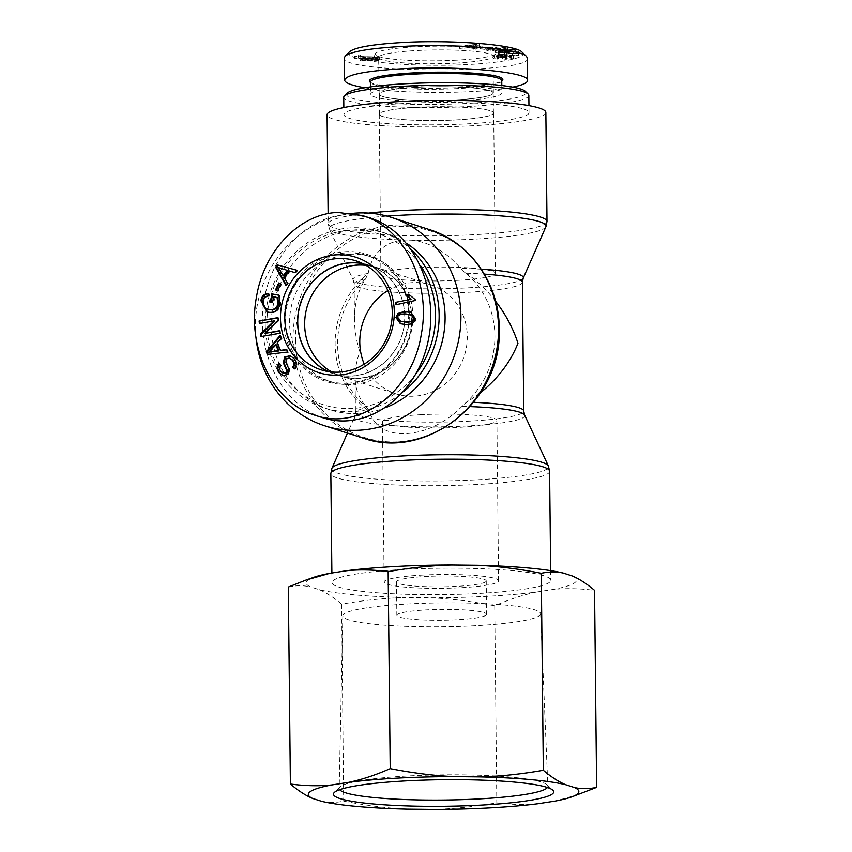 <?xml version="1.0" encoding="UTF-8"?>
<svg xmlns="http://www.w3.org/2000/svg" width="852" height="852" viewBox="0 0 852 852"><rect width="100%" height="100%" fill="white"/><g stroke="black" fill="none" stroke-linecap="round" stroke-linejoin="round"><path stroke-width="0.64" stroke-dasharray="4.26 3.19" d="M524.63 415.073A85.136 10.277 -0.6 0 1 456.8 426.426A85.136 10.277 -0.6 0 1 359.661 420.877A85.136 10.277 -0.6 0 1 354.624 416.862A85.136 10.277 -0.6 0 1 369.64 411.399C377.968 443.178 428.854 440.42 461.976 406.383L464.287 404.093A84.146 78.501 -72.2 0 0 462.892 270.968L460.527 268.38C426.639 228.4 375.753 231.169 368.192 273.396L365.689 278.7C358.128 290.085 354.389 303.813 354.475 319.873C354.602 330.288 356.402 340.938 359.874 351.823C356.605 360.545 355.007 368.916 355.071 376.946L355.444 412.837A84.146 10.16 179.4 0 0 439.696 422.123A84.146 10.16 179.4 0 0 523.735 411.079M353.143 213.33A109.386 102.059 -72.2 0 0 255.387 327.221A109.386 102.059 -72.2 0 0 255.909 337.019M545.855 112.507A109.386 13.206 -0.6 0 1 455.575 126.469A109.386 13.206 -0.6 0 1 333.707 119.237A109.386 13.206 -0.6 0 1 327.083 114.796M464.287 404.093L480.613 392.697M523.203 278.199A85.136 10.277 179.4 0 1 450.761 288.562A85.136 10.277 179.4 0 1 358.223 282.875A85.136 10.277 179.4 0 1 353.197 279.978A85.136 10.277 179.4 0 1 368.192 273.396A85.136 79.428 107.8 0 0 335.113 344.24A85.136 79.428 107.8 0 0 369.64 411.399L367.031 407.565C359.278 399.524 355.295 389.311 355.071 376.946M495.555 301.193C486.961 290.202 477.205 280.883 466.289 273.226L462.892 270.968M338.606 586.996A109.386 13.206 179.4 0 0 460.474 594.217A109.386 13.206 179.4 0 0 550.754 580.255A109.386 13.206 179.4 0 0 441.229 568.199A109.386 13.206 179.4 0 0 331.982 582.544A109.386 13.206 179.4 0 0 338.606 586.996M420.068 414.743A57.222 6.912 -0.6 0 1 496.897 420.43A57.222 6.912 -0.6 0 1 439.76 427.938A57.222 6.912 -0.6 0 1 382.463 421.633A57.222 6.912 -0.6 0 1 420.068 414.743M421.751 575.111A57.222 6.912 -0.6 0 1 498.58 580.808A57.222 6.912 -0.6 0 1 441.432 588.317A57.222 6.912 -0.6 0 1 384.145 582.001A57.222 6.912 -0.6 0 1 421.751 575.111M387.82 290.585A57.222 53.388 107.8 0 1 412.932 282.587A57.222 53.388 107.8 0 1 430.995 284.898A57.222 53.388 107.8 0 1 464.361 355.689A57.222 53.388 107.8 0 1 396.063 393.88A57.222 53.388 107.8 0 1 364.23 364.145M357.552 264.834A57.222 53.388 107.8 0 1 375.615 267.145A57.222 53.388 107.8 0 1 408.981 337.935A57.222 53.388 107.8 0 1 340.672 376.115A57.222 53.388 107.8 0 1 305.08 314.846A57.222 53.388 107.8 0 1 357.552 264.834M457.758 280.319A57.222 6.912 179.4 0 0 495.363 273.428A57.222 6.912 179.4 0 0 438.077 267.113A57.222 6.912 179.4 0 0 380.929 274.621A57.222 6.912 179.4 0 0 457.758 280.319M456.076 119.94A57.222 6.912 179.4 0 0 493.681 113.05A57.222 6.912 179.4 0 0 436.394 106.745A57.222 6.912 179.4 0 0 379.247 114.253A57.222 6.912 179.4 0 0 456.076 119.94M328.553 371.6A56.935 53.122 -72.2 0 0 333.835 373.634A56.935 53.122 -72.2 0 0 404.711 316.507A56.935 53.122 -72.2 0 0 368.607 265.196A56.935 53.122 -72.2 0 0 363.122 263.769M331.865 372.005A56.935 53.122 -72.2 0 0 340.757 375.849A56.935 53.122 -72.2 0 0 411.633 318.723A56.935 53.122 -72.2 0 0 375.53 267.411A56.935 53.122 -72.2 0 0 366.051 265.366M412.23 250.669A92.559 86.361 -72.2 0 0 380.439 231.574A92.559 86.361 -72.2 0 0 265.238 324.452A92.559 86.361 -72.2 0 0 323.92 407.863A92.559 86.361 -72.2 0 0 403.667 391.6M416.17 373.485A89.758 83.741 107.8 0 1 323.078 404.647A89.758 83.741 107.8 0 1 266.91 323.994A89.758 83.741 107.8 0 1 325.847 235.482A89.758 83.741 107.8 0 1 420.803 266.101M406.692 243.299A92.559 86.361 -72.2 0 0 386.403 233.491A92.559 86.361 -72.2 0 0 271.192 326.359A92.559 86.361 -72.2 0 0 329.884 409.769A92.559 86.361 -72.2 0 0 386.031 407.512M350.534 254.258A65.636 61.237 -72.2 0 0 290.351 311.63A65.636 61.237 -72.2 0 0 331.183 381.909A65.636 61.237 -72.2 0 0 351.908 384.561A65.636 61.237 -72.2 0 0 412.091 327.2A65.636 61.237 -72.2 0 0 371.259 256.91A65.636 61.237 -72.2 0 0 350.534 254.258M362.569 263.502A57.105 53.271 107.8 0 1 369.033 265.164A57.105 53.271 107.8 0 1 404.146 326.401A57.105 53.271 107.8 0 1 351.812 376.094A57.105 53.271 107.8 0 1 334.165 373.911A57.105 53.271 107.8 0 1 327.945 371.504M411.165 314.835L406.606 314.154C400.898 314.111 398.214 315.325 398.555 317.817L401.398 321.492M411.058 312.215L415.957 318.595C415.755 322.876 412.368 324.91 405.786 324.687L400.781 323.845M280.798 283.95L281.565 284.206L278.412 291.15L277.688 290.809M277.645 290.905L278.412 291.15M278.689 282.96L281.565 284.206M279.477 330.746L280.244 330.991L280.553 333.494L261.692 336.455M279.786 333.249L280.553 333.494M279.52 331.119L280.244 330.991M278.221 320.331L278.987 320.576L265.473 333.611M277.89 317.647L278.657 317.892L278.987 320.576M277.933 318.02L278.657 317.892M259.37 323.494L260.094 323.366M274.919 321.119L260.148 323.739M260.968 336.593L261.734 336.838M276.346 344.868L269.424 352.462M286.538 349.533L288.434 352.281L268.018 354.336M287.667 352.036L288.434 352.281M286.687 349.863L287.316 349.778M277.092 342.898L277.869 343.143L281.235 350.619M281.362 338.042L282.14 338.287L277.869 343.143M280.159 335.347L282.14 338.287M267.4 354.411L268.167 354.656M294.196 368.991L294.973 369.235L294.43 368.735M290.415 355.87L294.302 358.362C297.646 362.366 297.87 365.998 294.973 369.235M280.606 365.252L281.373 365.497C279.722 367.446 279.85 369.523 281.788 371.706L284.185 373.495M278.86 363.58L281.373 365.497M289.062 369.267L289.84 369.523L288.583 374.603L283.301 375.689M285.899 362.356L286.666 362.601L289.84 369.523M290.095 358.266L287.167 358.937L286.666 362.601M273.609 296.869L274.376 297.114L273.236 302.918L271.064 302.428M272.459 302.673L273.236 302.918M277.816 297.731L274.376 297.114M265.377 308.104L268.423 309.457M268.092 295.974L268.87 296.219C266.08 296.443 264.365 298.115 263.726 301.214C263.268 304.814 264.067 307.189 266.144 308.349M267.954 293.514L268.721 293.759L268.87 296.219M267.975 293.844L268.721 293.759M278.796 295.143L279.562 295.388L280.851 304.1C279.243 310.469 275.409 313.27 269.349 312.503L267.453 312.002M278.849 295.261L279.562 295.388M270.265 302.279L271.042 302.535M288.008 270.574L281.405 268.561M278.764 267.613L283.961 276.059M280.18 270.521L280.947 270.766M287.497 283.098L288.264 283.343L286.591 285.601L286.187 284.877M285.825 285.356L286.591 285.601M284.334 277.709L288.264 283.343M289.318 270.947L290.085 271.192L285.1 277.954M295.165 272.693L290.085 271.192M296.965 270.265L297.731 270.51L295.942 272.949M296.943 270.297L297.731 270.51M414.775 300.618L396.702 304.601M395.999 304.75L396.766 304.995M414.53 299.063L415.297 299.308L415.552 300.863M408.928 294.419L414.338 299.009M322.833 417.736C283.854 405.467 257.379 356.477 263.066 307.146C268.423 257.773 304.952 216.909 345.529 214.917L358.085 215.386L370.386 218.133M347.669 383.208A65.636 61.237 -72.2 0 0 407.863 325.837A65.636 61.237 -72.2 0 0 367.031 255.557A65.636 61.237 -72.2 0 0 288.679 299.361A65.636 61.237 -72.2 0 0 326.955 380.556A65.636 61.237 -72.2 0 0 347.669 383.208M347.296 384.199A66.754 62.281 107.8 0 1 291.948 287.752A66.754 62.281 107.8 0 1 400.568 281.842A66.754 62.281 107.8 0 1 347.296 384.199M382.772 96.521A56.935 6.88 -0.6 0 1 379.321 94.199A56.935 6.88 -0.6 0 1 436.181 86.734A56.935 6.88 -0.6 0 1 493.191 93.006A56.935 6.88 -0.6 0 1 446.203 100.27A56.935 6.88 -0.6 0 1 382.772 96.521M382.974 116.564A56.935 6.88 -0.6 0 1 379.523 114.253A56.935 6.88 -0.6 0 1 436.394 106.777A56.935 6.88 -0.6 0 1 493.404 113.06A56.935 6.88 -0.6 0 1 446.416 120.324A56.935 6.88 -0.6 0 1 382.974 116.564M528.836 95.424A92.559 11.182 -0.6 0 1 436.405 107.565A92.559 11.182 -0.6 0 1 343.729 97.362M347.158 93.219A89.758 10.842 179.4 0 0 436.373 104.445A89.758 10.842 179.4 0 0 525.322 91.356M523.416 108.928A92.559 11.182 -0.6 0 1 529.017 112.688A92.559 11.182 -0.6 0 1 436.586 124.829A92.559 11.182 -0.6 0 1 343.91 114.626A92.559 11.182 -0.6 0 1 420.292 102.815A92.559 11.182 -0.6 0 1 523.416 108.928M413.752 86.393A65.636 7.924 -0.6 0 1 501.881 92.921A65.636 7.924 -0.6 0 1 458.759 100.824A65.636 7.924 -0.6 0 1 370.62 94.295A65.636 7.924 -0.6 0 1 413.752 86.393M416.681 87.33A57.105 6.891 179.4 0 0 379.151 94.21A57.105 6.891 179.4 0 0 455.831 99.886A57.105 6.891 179.4 0 0 493.351 93.006A57.105 6.891 179.4 0 0 416.681 87.33M377.511 57.446L377.841 59.832L362.59 60.684L368.341 59.757L377.532 59.672L377.511 57.446L371.77 58.373L362.707 58.085L377.511 57.446M362.569 58.458L362.59 60.684L362.569 58.458M375.53 59.203L367.244 59.491C361.024 59.917 358.862 60.354 360.758 60.811L372.888 60.865C379.076 60.449 381.238 60.013 379.374 59.555L375.53 59.203L375.508 56.967L367.223 57.265C361.003 57.68 358.841 58.128 360.726 58.586L372.867 58.639C379.055 58.224 381.217 57.787 379.353 57.329L375.508 56.967M380.013 59.864L379.374 59.555L379.353 57.329L379.992 57.638L380.013 59.864M360.108 60.503L360.758 60.811L360.726 58.586L360.087 58.277L360.108 60.503M485.853 47.254L480.294 46.679L485.853 47.254L485.874 49.48L487.578 49.246L480.315 48.905L485.874 49.48M480.294 46.679L480.315 48.905M481.998 46.445L482.03 48.671M487.557 47.02L487.578 49.246M498.814 52.047L518.453 51.28L499.932 50.343L514.768 49.448L495.118 50.215L513.639 51.152L498.218 51.759L498.835 54.272L518.474 53.506L499.954 52.568L514.789 51.674L495.14 52.441L513.66 53.378L498.835 54.272M498.218 51.759L498.239 53.985M513.639 51.152L513.66 53.378M495.757 50.534L495.779 52.76M495.118 50.215L495.14 52.441M514.768 49.448L514.789 51.674M515.353 49.746L515.385 51.972M499.932 50.343L499.954 52.568M517.824 50.96L517.846 53.197M518.453 51.28L518.474 53.506M516.472 53.463L506.461 53.878L506.983 53.048L516.472 53.463L516.493 55.689L506.482 56.104L507.004 55.273L516.493 55.689M506.983 53.048L507.004 55.273M512.542 53.601L512.563 55.827M506.461 53.878L506.482 56.104M497.76 54.592L518.708 53.282L499.197 52.302L504.885 52.952L504.235 53.974L497.973 54.251L497.781 56.818L518.73 55.508L499.219 54.528L504.906 55.178L504.256 56.2L497.781 56.818M497.973 54.251L497.994 56.477M504.235 53.974L504.256 56.2M504.885 52.952L504.906 55.178M498.963 52.675L498.984 54.901M499.197 52.302L499.219 54.528M518.708 53.282L518.73 55.508M518.485 53.633L518.506 55.859M497.387 56.85L497.408 59.086L498.537 58.799C495.875 58.66 495.15 58.373 496.375 57.936L501.402 57.478L503.191 57.851L502.542 58.799L505.577 59.289L513.373 58.65L514.15 58.192L514.129 55.966L513.351 56.424C514.928 55.859 513.98 55.497 510.508 55.327L509.389 55.625L509.411 57.851C511.732 57.968 512.329 58.202 511.221 58.554L505.3 58.841L505.13 56.466L505.3 58.841L505.886 57.755L502.552 57.191L493.255 58.373L493.233 56.147L494.171 55.614C492.318 56.264 493.383 56.669 497.387 56.85L498.505 56.573L498.537 58.799M509.389 55.625C511.701 55.731 512.308 55.976 511.189 56.328L505.279 56.615L505.864 55.529L502.531 54.954L494.171 55.614L494.203 57.84C492.339 58.49 493.404 58.894 497.408 59.086M511.764 58.245L511.221 58.554L511.189 56.328L511.743 56.019L511.764 58.245M510.508 55.327L510.529 57.563L509.411 57.851M498.505 56.573C495.843 56.434 495.129 56.147 496.354 55.71L501.381 55.252L503.159 55.625L502.52 56.573L505.555 57.063L513.351 56.424L513.373 58.65C514.949 58.096 514.001 57.723 510.529 57.563M502.52 56.573L502.542 58.799L502.52 56.573M503.159 55.625L503.191 57.829M495.789 58.298L496.354 55.71L495.789 58.298M495.118 48.244L497.131 48.063L492.531 47.243L486.226 47.797L488.068 48.83L502.329 49.065L507.632 47.989L505.779 47.307L496.279 46.956L503.841 47.478C505.566 47.85 505.619 48.159 504.001 48.415L490.188 48.671L488.782 47.946L495.118 48.244L495.14 50.47L497.153 50.289L492.562 49.469L486.151 50.236L486.13 48.01L486.247 50.023L488.089 51.056L502.35 51.29L507.654 50.215L505.8 49.533L496.311 49.182L503.862 49.704C505.587 50.076 505.641 50.385 504.022 50.641L495.14 50.47M491.934 47.669L491.955 49.895M488.782 47.946L488.739 50.279L488.782 47.946M504.001 48.415L504.022 50.641C505.641 50.385 505.587 50.076 503.862 49.704L503.841 47.478C505.566 47.85 505.619 48.159 504.001 48.415M497.014 47.243L497.035 49.469M496.279 46.956L496.311 49.182M492.531 47.243L492.562 49.469M497.131 48.063L497.153 50.289M477.131 44.687L475.043 45.933L469.122 45.571L477.131 44.687L477.163 46.913L475.065 48.159L469.143 47.797L477.163 46.913M469.122 45.571L469.143 47.797M476.119 45.167L476.14 47.392M475.043 45.933L475.065 48.159M475.853 47.137L479.41 44.528L476.907 44.379L459.558 46.146L474.607 46.21L473.414 46.988L475.853 47.137L475.885 49.363L479.431 46.753L459.59 48.383L467.333 47.989L474.628 48.436L473.435 49.224L475.885 49.363M473.414 46.988L473.435 49.224M474.607 46.21L474.628 48.436M467.301 45.763L467.333 47.989M462.189 46.306L462.21 48.543M459.558 46.146L459.59 48.383M476.907 44.379L476.939 46.604M479.41 44.528L479.431 46.753M374.71 55.923L358.735 56.168L360.705 55.486L354.517 56.424L374.71 55.923L374.731 58.16L358.767 58.394L360.737 57.723L358.373 57.798L354.847 58.831L374.731 58.16M354.826 56.605L354.847 58.831M354.517 56.424L354.538 58.65M358.351 55.572L358.373 57.798M360.705 55.486L360.737 57.723M358.735 56.168L358.767 58.394M374.23 55.636L374.252 57.872M349.586 51.695C341.482 58.266 382.953 65.008 432.039 65.242C484.021 65.923 530.977 59.214 522.02 52.121M456.608 60.172A60.588 7.317 -0.6 0 1 375.711 55.039A60.588 7.317 -0.6 0 1 435.755 46.2A60.588 7.317 -0.6 0 1 495.97 53.772A60.588 7.317 -0.6 0 1 456.608 60.172M527.388 58.16C533.224 74.028 338.883 73.623 344.378 57.776M364.805 87.788C400.823 94.295 481.582 93.944 512.723 87.138M455.479 63.144A57.212 6.912 179.4 0 0 492.658 57.105A57.212 6.912 179.4 0 0 493.074 56.253A57.212 6.912 179.4 0 0 435.798 49.948A57.212 6.912 179.4 0 0 378.661 57.457A57.212 6.912 179.4 0 0 379.097 58.287A57.212 6.912 179.4 0 0 455.479 63.144M501.753 80.674A65.636 7.924 -0.6 0 1 501.285 81.643A65.636 7.924 -0.6 0 1 458.632 88.565A65.636 7.924 -0.6 0 1 370.993 83.006A65.636 7.924 -0.6 0 1 370.492 82.048M369.864 81.92A66.754 8.062 179.4 0 0 459.004 87.575A66.754 8.062 179.4 0 0 502.382 80.525M339.639 789.687A104.338 12.599 -0.6 0 1 339.181 788.483A104.338 12.599 -0.6 0 1 339.991 786.939A104.338 12.599 -0.6 0 1 443.391 774.841A104.338 12.599 -0.6 0 1 547.016 784.777A104.338 12.599 -0.6 0 1 547.857 786.3A104.338 12.599 -0.6 0 1 547.431 787.504M539.124 615.868A98.907 11.949 179.4 0 0 540.615 613.738A98.907 11.949 179.4 0 0 441.592 602.875A98.907 11.949 179.4 0 0 342.813 615.804A98.907 11.949 179.4 0 0 433.008 626.806A98.907 11.949 179.4 0 0 539.124 615.868M485.565 581.884A44.879 5.421 -0.6 0 1 437.502 586.847A44.879 5.421 -0.6 0 1 396.489 581.873A44.879 5.421 -0.6 0 1 397.16 580.926A44.879 5.421 -0.6 0 1 445.223 575.963A44.879 5.421 -0.6 0 1 486.236 580.936A44.879 5.421 -0.6 0 1 485.565 581.884M485.917 615.293A44.879 5.421 179.4 0 0 486.588 614.345A44.879 5.421 179.4 0 0 441.655 609.393A44.879 5.421 179.4 0 0 396.84 615.282A44.879 5.421 179.4 0 0 437.853 620.256A44.879 5.421 179.4 0 0 485.917 615.293M407.448 809.123C387.575 808.218 366.317 805.555 343.675 801.136C335.858 802.786 328.499 802.85 321.587 801.317M538.389 803.681C525.439 804.991 511.573 804.693 496.801 802.797C474.245 806.727 453.04 808.931 433.189 809.4M579.072 794.33L555.174 801.082M319.372 589.722C326.295 592.63 333.707 597.422 341.62 604.121C364.166 600.191 385.37 597.997 405.222 597.518A135.266 16.337 -0.6 0 1 319.372 589.722L310.416 586.847A135.266 16.337 -0.6 0 1 313.824 577.283M430.974 597.795C450.836 598.7 472.093 601.363 494.735 605.783C509.421 599.339 523.235 594.771 536.174 592.076A135.266 16.337 -0.6 0 1 430.974 597.795L405.222 597.518M572.31 575.963A135.266 16.337 -0.6 0 1 552.959 589.477C565.92 588.168 579.786 588.466 594.558 590.361M288.327 587.039C296.145 585.388 303.504 585.324 310.416 586.847M536.174 592.076L552.959 589.477M494.735 605.783L496.801 802.797M341.62 604.121L343.675 801.136M295.527 339.746A108.406 101.132 -72.2 0 0 449.249 424.626A108.406 101.132 -72.2 0 0 447.3 238.251A108.406 101.132 -72.2 0 0 295.527 339.746M362.377 437.864A109.386 102.059 107.8 0 1 293.024 339.288A109.386 102.059 107.8 0 1 429.184 229.529M545.898 226.781A108.406 13.089 -0.6 0 1 453.658 239.987A108.406 13.089 -0.6 0 1 335.826 232.745A108.406 13.089 -0.6 0 1 329.426 229.05A108.406 13.089 -0.6 0 1 387.064 216.142M368.511 213.106A109.386 13.206 179.4 0 0 328.222 223.778A109.386 13.206 179.4 0 0 334.847 228.219A109.386 13.206 179.4 0 0 456.715 235.44A109.386 13.206 179.4 0 0 546.995 221.488M481.252 269.211A85.136 10.277 179.4 0 0 460.527 268.38M522.382 282.214A84.146 10.16 -0.6 0 1 438.343 293.258A84.146 10.16 -0.6 0 1 354.102 283.982A84.146 10.16 -0.6 0 1 365.689 278.7A84.146 78.501 -72.2 0 0 367.031 407.565A84.146 10.16 179.4 0 0 355.444 412.837L354.624 416.862L347.467 433.082M473.648 402.314A84.146 10.16 179.4 0 0 467.642 402.091M461.976 406.383A85.136 10.277 -0.6 0 1 470.006 406.606M466.289 273.226A84.146 10.16 -0.6 0 1 484.33 274.12M331.929 468.27A108.406 13.089 179.4 0 0 338.35 473.392A108.406 13.089 179.4 0 0 462.029 480.453A108.406 13.089 179.4 0 0 548.4 466.001M549.604 471.284A109.386 13.206 -0.6 0 1 459.334 485.235A109.386 13.206 -0.6 0 1 337.467 478.015A109.386 13.206 -0.6 0 1 330.832 473.574M397.788 317.572L398.555 317.817M405.84 313.909L406.606 314.154M405.019 324.442L405.786 324.687M415.18 318.35L415.957 318.595M271.65 349.054L272.427 349.299M293.535 358.117L294.302 358.362M281.011 371.461L281.788 371.706M287.816 374.358L288.583 374.603M286.389 358.692L287.167 358.937M262.948 300.969L263.726 301.214M268.582 312.258L269.349 312.503M280.084 303.855L280.851 304.1M281.895 268.71L282.662 268.955M371.77 58.373L371.791 60.598M368.32 57.531L368.341 59.757M367.223 57.265L367.244 59.491M372.867 58.639L372.888 60.865M512.403 53.293L512.425 55.529M502.531 54.954L502.552 57.191M506.663 56.764L506.695 58.99M505.555 57.063L505.577 59.289M501.381 55.252L501.402 57.478M490.188 48.671L490.209 50.896M500.987 48.788L501.019 51.013M505.779 47.307L505.8 49.533M502.329 49.065L502.35 51.29M488.068 48.83L488.089 51.056M473.797 45.071L473.818 47.297M354.475 319.873L354.102 283.982L353.197 279.978L329.426 229.05L328.222 223.778L328.116 213.671M331.875 573.002L331.982 582.544M550.648 570.648L550.754 580.255M498.58 580.808L496.897 420.43M384.145 582.001L382.463 421.633M340.672 376.115L396.063 393.88M375.615 267.145L430.995 284.898M379.247 114.253L380.929 274.621M493.681 113.05L495.363 273.428M375.53 267.411L368.607 265.196M340.757 375.849L333.835 373.634M386.403 233.491L380.439 231.574M329.884 409.769L323.92 407.863M401.154 323.973L400.387 323.728M411.452 312.333L410.675 312.088M290.798 355.976L290.031 355.731M283.695 375.838L282.917 375.583M267.837 312.13L267.07 311.885M281.011 268.433L281.778 268.678M369.033 265.164L356.381 260.989M334.165 373.911L321.449 369.938M326.955 380.556L331.183 381.909M367.031 255.557L371.259 256.91M493.404 113.06L493.191 93.006M379.523 114.253L379.321 94.199M529.017 112.688L528.943 105.648M343.91 114.626L343.835 107.586M362.228 58.287L362.26 60.513M505.204 50.193L505.183 47.968M507.654 50.215L507.632 47.989M492.658 57.105L495.97 53.772M379.097 58.287L375.711 55.039M493.351 93.006L493.074 56.253M379.151 94.21L378.661 57.457M370.545 86.904L370.62 94.295M501.807 85.53L501.881 92.921M339.991 786.939L334.314 792.477M547.016 784.777L552.81 790.187M342.813 615.804L339.181 788.483M540.615 613.738L547.857 786.3M396.489 581.873L396.84 615.282M486.236 580.936L486.588 614.345"/><path stroke-width="1.28" d="M255.909 337.019A109.386 102.059 -72.2 0 0 324.75 425.798A109.386 102.059 -72.2 0 0 455.33 352.792A109.386 102.059 -72.2 0 0 391.547 217.462A109.386 102.059 -72.2 0 0 353.143 213.33M328.116 213.671L327.083 114.796A109.386 13.206 -0.6 0 1 436.33 100.44A109.386 13.206 -0.6 0 1 545.855 112.507L546.995 221.488A109.386 13.206 179.4 0 0 484.49 210.21A109.386 13.206 179.4 0 0 368.511 213.106M480.613 392.697C498.388 378.011 510.838 361.514 517.963 343.228C513.096 328.244 505.63 314.228 495.555 301.193M364.23 364.145A57.222 53.388 107.8 0 1 387.82 290.585M363.122 263.769A56.935 53.122 -72.2 0 0 300.639 303.195A56.935 53.122 -72.2 0 0 328.553 371.6M366.051 265.366A56.935 53.122 -72.2 0 0 307.561 305.41A56.935 53.122 -72.2 0 0 331.865 372.005M403.667 391.6A92.559 86.361 -72.2 0 0 412.23 250.669M420.803 266.101A89.758 83.741 107.8 0 1 416.17 373.485M386.031 407.512A92.559 86.361 -72.2 0 0 444.329 330.139A92.559 86.361 -72.2 0 0 406.692 243.299M327.945 371.504A57.105 53.271 107.8 0 1 298.86 309.329A57.105 53.271 107.8 0 1 350.63 262.736A57.105 53.271 107.8 0 1 362.569 263.502M397.788 317.572L400.632 321.247L405.222 321.907C410.93 321.96 413.614 320.735 413.273 318.233L412.123 315.464L405.84 313.909C400.131 313.866 397.447 315.08 397.788 317.572M400.632 321.247L405.989 322.152C411.697 322.205 414.381 320.98 414.04 318.478L412.89 315.709L410.398 314.59M400.781 323.845L396.659 317.732L398.96 313.27L406.809 311.619L411.058 312.215M398.182 313.014L406.042 311.374L410.675 312.088L415.18 318.35C414.988 322.631 411.601 324.665 405.019 324.442L400.387 323.728L395.892 317.487L398.182 313.014L398.96 313.27M280.798 283.95L277.645 290.905L275.537 289.904L278.689 282.96L280.798 283.95M275.537 289.904L276.314 290.149L279.413 283.301M277.688 290.809L276.314 290.149M279.477 330.746L279.786 333.249L260.968 336.593L260.637 333.899L274.152 320.874L259.37 323.494L259.072 320.991L277.89 317.647L278.221 320.331L264.706 333.366L279.477 330.746M264.706 333.366L279.52 331.119M259.072 320.991L277.933 318.02M260.094 323.366L259.839 321.236M274.152 320.874L274.919 321.119L261.404 334.154L260.637 333.899M261.692 336.455L261.404 334.154M275.579 344.623L268.657 352.217L279.073 350.928L276.346 344.868L275.579 344.623L278.306 350.683L279.073 350.928M268.657 352.217L273.141 351.663M272.374 351.418L278.306 350.683M286.538 349.533L287.667 352.036L267.4 354.411L266.25 351.855L280.159 335.347L281.362 338.042L277.092 342.898L280.457 350.374L286.538 349.533M280.457 350.374L286.687 349.863M266.25 351.855L267.017 352.1L280.489 336.103M268.018 354.336L267.017 352.1M286.826 370.854L283.343 362.888L284.611 357.031L290.031 355.731L293.535 358.117C296.879 362.121 297.103 365.742 294.196 368.991L293.226 367.595C295.112 365.316 294.941 362.824 292.715 360.108L289.329 358.021L286.389 358.692L285.899 362.356L289.062 369.267L287.816 374.358L282.917 375.583L279.445 373.176C276.559 369.672 276.368 366.477 278.86 363.58L280.606 365.252C278.945 367.201 279.083 369.267 281.011 371.461L283.418 373.251L286.07 372.665L286.826 370.854L287.593 371.099L284.11 363.133L285.377 357.276L290.415 355.87M283.418 373.251L286.836 372.91L287.593 371.099M283.301 375.689L280.212 373.421C277.326 369.928 277.134 366.722 279.626 363.825M292.46 367.35C294.345 365.071 294.174 362.579 291.948 359.863L289.329 358.021M294.43 368.735L293.226 367.595M273.609 296.869L272.459 302.673L270.265 302.279L271.916 293.908L278.796 295.143L280.084 303.855C278.476 310.224 274.642 313.025 268.582 312.258L267.07 311.885L260.84 300.607C261.766 296.134 264.131 293.77 267.954 293.514L268.092 295.974C265.313 296.198 263.598 297.859 262.948 300.969C262.491 304.569 263.3 306.944 265.377 308.104L268.966 309.532C274.014 310.085 276.975 308.115 277.837 303.61L277.049 297.486L273.609 296.869M277.049 297.486L277.816 297.731L278.604 303.855C277.741 308.36 274.791 310.33 269.733 309.777L267.656 309.201M267.453 312.002L261.607 300.852C262.533 296.379 264.897 294.015 268.721 293.759M271.916 293.908L278.849 295.261M271.064 302.428L272.683 294.153M281.895 268.71L277.997 267.358L283.194 275.814L287.241 270.329L281.011 268.433M287.241 270.329L288.008 270.574L283.961 276.059L283.194 275.814M281.405 268.561L277.997 267.358M287.497 283.098L285.825 285.356L275.622 267.209L277.326 264.897L296.965 270.265L295.165 272.693L289.318 270.947L284.334 277.709L287.497 283.098M277.326 264.897L296.943 270.297M275.622 267.209L276.389 267.453L278.103 265.142M286.187 284.877L276.389 267.453M410.249 299.127L406.713 294.909L408.928 294.419L414.53 299.063L414.775 300.618L395.999 304.75L395.616 302.343L411.015 299.372L407.48 295.154L409.184 294.781M415.105 299.254L414.53 299.063M406.713 294.909L407.48 295.154M395.616 302.343L411.015 299.372M396.702 304.601L396.382 302.588M338.01 375.114A60.588 56.52 -72.2 0 0 386.35 282.225A60.588 56.52 -72.2 0 0 287.774 287.582A60.588 56.52 -72.2 0 0 338.01 375.114M337.839 212.446C299.553 213.703 263.854 250.829 256.473 296.997C246.516 348.298 273.812 403.294 315.144 415.275C360.194 431.314 412.719 391.334 421.357 333.909C431.293 282.672 404.029 227.644 362.696 215.662L337.839 212.446M362.696 215.662L370.386 218.133C413.763 231.606 440.548 290.564 427.502 343.867C415.105 397.362 366.019 432.007 322.833 417.736M339.128 372.132A57.212 53.378 107.8 0 1 321.449 369.938A57.212 53.378 107.8 0 1 287.699 299.041A57.212 53.378 107.8 0 1 356.381 260.989A57.212 53.378 107.8 0 1 391.558 322.344A57.212 53.378 107.8 0 1 339.128 372.132M343.835 107.586L343.729 97.362A92.559 11.182 -0.6 0 1 344.4 95.988A92.559 11.182 -0.6 0 1 425.702 85.392A92.559 11.182 -0.6 0 1 523.235 91.665A92.559 11.182 -0.6 0 1 528.144 94.071A92.559 11.182 -0.6 0 1 528.836 95.424L528.943 105.648M528.144 94.071L525.322 91.356A89.758 10.842 179.4 0 0 520.572 89.023A89.758 10.842 179.4 0 0 425.989 82.942A89.758 10.842 179.4 0 0 347.158 93.219L344.4 95.988M526.525 56.456L522.02 52.121C516.088 44.634 451.006 39.607 401.793 42.6C372.462 44.336 355.06 47.361 349.586 51.695L345.188 56.126C350.822 51.599 369.193 48.415 400.302 46.562C452.806 43.409 520.423 48.702 526.525 56.456L527.388 58.16L527.622 80.439M512.723 87.138C522.553 85.115 527.516 82.878 527.622 80.429C529.731 71.994 457.63 65.412 400.536 68.831C365.039 71.035 346.391 74.774 344.602 80.056L344.368 57.776L345.188 56.126M344.602 80.056C344.868 82.921 351.599 85.498 364.805 87.788M370.545 86.904L370.492 82.048A65.636 7.924 -0.6 0 1 436.043 73.432A65.636 7.924 -0.6 0 1 501.753 80.674L501.807 85.53M501.764 81.153L502.382 80.525A66.754 8.062 179.4 0 0 436.032 72.186A66.754 8.062 179.4 0 0 369.864 81.92L370.503 82.527M547.431 787.504A104.338 12.599 -0.6 0 1 546.292 788.558A104.338 12.599 -0.6 0 1 439.323 800.071A104.338 12.599 -0.6 0 1 339.639 789.687M552.043 794.181A110.132 13.302 179.4 0 0 552.81 790.187A110.132 13.302 179.4 0 0 443.445 779.708A110.132 13.302 179.4 0 0 334.314 792.477A110.132 13.302 179.4 0 0 427.214 806.322A110.132 13.302 179.4 0 0 552.043 794.181M312.631 798.452C305.708 795.544 298.296 790.741 290.383 784.042C305.165 785.938 319.031 786.236 331.982 784.926A135.266 16.337 179.4 0 0 312.631 798.452L321.587 801.317A135.266 16.337 179.4 0 0 407.448 809.123L433.189 809.4A135.266 16.337 179.4 0 0 538.389 803.681L555.174 801.082A135.266 16.337 179.4 0 0 571.117 797.131A135.266 16.337 179.4 0 0 574.525 787.557C581.437 789.09 588.796 789.027 596.624 787.376L571.117 797.131M565.568 784.692A135.266 16.337 179.4 0 0 479.719 776.886C499.57 776.417 520.774 774.212 543.32 770.283C551.233 776.981 558.646 781.785 565.568 784.692L574.525 787.557M453.967 776.609A135.266 16.337 179.4 0 0 348.766 782.328C361.706 779.644 375.519 775.075 390.205 768.621C412.847 773.041 434.105 775.703 453.967 776.609L479.719 776.886M331.982 784.926L348.766 782.328M596.624 787.376L594.558 590.361C586.645 583.663 579.232 578.87 572.31 575.963L563.353 573.087C556.452 571.564 549.082 571.628 541.265 573.279C518.623 568.859 497.366 566.197 477.503 565.291A135.266 16.337 -0.6 0 1 563.353 573.087M305.868 580.084L313.824 577.283A135.266 16.337 -0.6 0 1 329.767 573.321L305.868 580.084L288.327 587.039L290.383 784.042M388.15 571.617C373.368 569.711 359.501 569.424 346.551 570.733A135.266 16.337 -0.6 0 1 451.752 565.004C431.9 565.483 410.696 567.688 388.15 571.617L390.205 768.621M346.551 570.733L329.767 573.321M477.503 565.291L451.752 565.004M541.265 573.279L543.32 770.283M362.377 437.864C426.554 461.262 501.988 401.004 499.219 329.596C499.794 284.419 470.347 242.053 429.184 229.529A109.386 102.059 107.8 0 1 492.967 364.858A109.386 102.059 107.8 0 1 362.377 437.864L324.75 425.798M387.064 216.142A108.406 13.089 -0.6 0 1 496.088 215.577A108.406 13.089 -0.6 0 1 545.898 226.781L546.995 221.488M545.898 226.781L523.203 278.199A85.136 10.277 179.4 0 0 481.252 269.211M484.33 274.12A84.146 10.16 -0.6 0 1 522.382 282.214L523.735 411.079A84.146 10.16 179.4 0 0 473.648 402.314M470.006 406.606A85.136 10.277 -0.6 0 1 524.63 415.073L548.4 466.001A108.406 13.089 179.4 0 0 440.037 454.766A108.406 13.089 179.4 0 0 331.929 468.27L330.832 473.574A109.386 13.206 -0.6 0 1 440.079 459.217A109.386 13.206 -0.6 0 1 549.604 471.284L550.648 570.648M405.222 321.907L405.989 322.152M413.273 318.233L414.04 318.478M412.123 315.464L412.89 315.709M406.042 311.374L406.809 311.619M395.892 317.487L396.659 317.732M284.611 357.031L285.377 357.276M283.343 362.888L284.11 363.133M286.07 372.665L286.836 372.91M279.445 373.176L280.212 373.421M291.948 359.863L292.715 360.108M277.837 303.61L278.604 303.855M268.966 309.532L269.733 309.777M260.84 300.607L261.607 300.852M429.184 229.529L391.547 217.462M523.735 411.079L524.63 415.073M523.203 278.199L522.382 282.214M548.4 466.001L549.604 471.284M347.467 433.082L331.929 468.27M330.832 473.574L331.875 573.002M322.823 417.736L315.133 415.265"/></g></svg>
